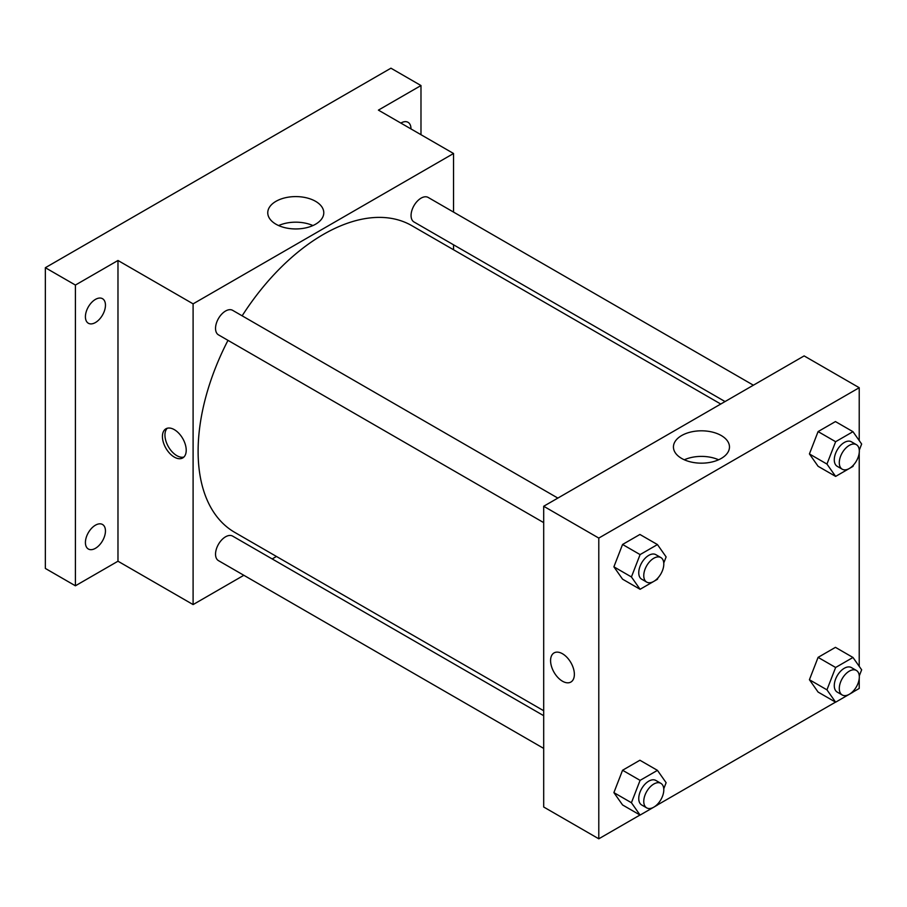 <?xml version="1.0" encoding="UTF-8"?>
<svg xmlns="http://www.w3.org/2000/svg" width="907" height="907" viewBox="0 0 907 907"><rect width="100%" height="100%" fill="white"/><g stroke="black" fill="none" stroke-linecap="round" stroke-linejoin="round"><path stroke-width="1.36" d="M243.847 575.287L193.1 604.584L117.978 561.218L75.406 585.797L45.35 568.44L45.35 267.712L390.94 68.195L420.984 85.541L420.984 134.701M276.465 556.456L272.179 558.939M95.439 548.316A14.161 8.174 -60 0 1 88.353 549.018A14.161 8.174 -60 0 1 86.176 537.67A14.161 8.174 -60 0 1 95.439 525.187A14.161 8.174 -60 0 1 102.514 524.484A14.161 8.174 -60 0 1 104.69 535.833A14.161 8.174 -60 0 1 95.439 548.316M95.439 322.541A14.161 8.174 -60 0 1 88.353 323.243A14.161 8.174 -60 0 1 86.176 311.883A14.161 8.174 -60 0 1 95.439 299.401A14.161 8.174 -60 0 1 102.514 298.698A14.161 8.174 -60 0 1 104.69 310.058A14.161 8.174 -60 0 1 95.439 322.541M117.978 561.218L117.978 260.479L75.406 285.059L45.35 267.712M75.406 585.797L75.406 285.059M193.1 604.584L193.1 303.856L117.978 260.479M193.1 303.856L453.545 153.498L378.412 110.121L420.984 85.541M275.966 224.21A28.015 16.179 180 0 1 267.758 212.771A28.015 16.179 180 0 1 295.773 196.592A28.015 16.179 180 0 1 323.788 212.771A28.015 16.179 180 0 1 306.498 227.714A28.015 16.179 180 0 1 275.966 224.21M400.849 123.069A14.161 8.174 -60 0 1 400.951 123.012A14.161 8.174 -60 0 1 408.037 122.309A14.161 8.174 -60 0 1 410.973 128.919M227.986 340.352A177.08 102.23 120 0 0 198.111 451.335A177.08 102.23 120 0 0 234.777 532.398L543.69 710.737M720.77 404.034L411.857 225.684A177.08 102.23 120 0 0 242.146 315.817M453.545 153.498L453.545 212.091M453.545 244.799L453.545 249.754M753.388 385.203L428.172 197.443A14.161 8.174 120 0 0 417.254 201.229A14.161 8.174 120 0 0 411.064 215.492A14.161 8.174 120 0 0 414 221.977L725.056 401.563M543.69 715.691L232.634 536.105A14.161 8.174 120 0 0 221.716 539.903A14.161 8.174 120 0 0 215.537 554.154A14.161 8.174 120 0 0 218.474 560.639L543.69 748.411M543.69 522.625L218.474 334.864A14.161 8.174 -60 0 1 218.474 318.504A14.161 8.174 -60 0 1 232.634 310.33L557.862 498.09M186.218 450.246A16.825 9.716 60 0 1 182.726 457.944A16.825 9.716 60 0 1 165.913 448.239A16.825 9.716 60 0 1 165.913 428.807A16.825 9.716 60 0 1 178.872 433.319A16.825 9.716 60 0 1 186.218 450.246M183.894 457.06A16.825 9.716 60 0 1 168.43 446.777A16.825 9.716 60 0 1 167.262 428.251M278.63 225.56A28.015 16.179 180 0 1 312.915 225.56M639.991 815.019L598.79 838.805L543.69 807.003L543.69 506.265L804.135 355.907L859.224 387.708L859.224 440.587M859.224 678.629L859.224 688.447L853.034 692.018M835.528 702.131L657.507 804.906M818.091 466.289L809.418 453.942L818.091 431.585L835.449 421.574L818.091 431.585L809.418 453.942L818.091 466.289L835.63 476.402L826.946 464.067L835.63 441.709L852.977 431.687L861.65 444.033L859.28 450.133M622.565 804.951L613.892 792.616L622.565 770.258L639.911 760.236L622.565 770.258L613.892 792.616L622.565 804.951L640.093 815.076L631.419 802.729L640.093 780.371L657.45 770.36L666.123 782.696L663.754 788.795M859.224 452.842L859.224 666.362M598.79 838.805L598.79 538.078L859.224 387.708M818.091 692.064L809.418 679.728L818.091 657.371L835.449 647.349L818.091 657.371L809.418 679.728L818.091 692.064L835.63 702.188L826.946 689.842L835.63 667.484L852.977 657.473L861.65 669.808L859.28 675.908M622.565 579.176L613.892 566.83L622.565 544.472L639.911 534.461L622.565 544.472L613.892 566.83L622.565 579.176L640.093 589.289L631.419 576.954L640.093 554.596L657.45 544.574L666.123 556.921L663.754 563.02M598.79 538.078L543.69 506.265M681.645 458.432A28.015 16.179 180 0 1 673.436 446.992A28.015 16.179 180 0 1 701.462 430.814A28.015 16.179 180 0 1 729.477 446.992A28.015 16.179 180 0 1 712.176 461.935A28.015 16.179 180 0 1 681.645 458.432M574.369 674.343A16.825 9.716 60 0 1 570.888 682.041A16.825 9.716 60 0 1 554.064 672.336A16.825 9.716 60 0 1 554.064 652.904A16.825 9.716 60 0 1 567.022 657.416A16.825 9.716 60 0 1 574.369 674.343M570.888 682.041A16.825 9.716 60 0 1 554.064 672.336A16.825 9.716 60 0 1 554.064 652.904M684.309 459.781A28.015 16.179 180 0 1 718.605 459.781M657.972 577.906L657.45 579.278L640.093 589.289M660.863 557.556L655.852 554.665A14.161 8.174 120 0 0 644.934 558.463A14.161 8.174 120 0 0 638.755 572.714A14.161 8.174 120 0 0 641.691 579.199L646.691 582.101A14.161 8.174 120 0 0 660.863 573.916A14.161 8.174 120 0 0 660.863 557.556A14.161 8.174 120 0 0 649.945 561.354A14.161 8.174 120 0 0 643.766 575.616A14.161 8.174 120 0 0 646.691 582.101M631.419 576.954L613.892 566.83M640.093 554.596L622.565 544.472M657.45 544.574L639.911 534.461M853.51 465.019L852.977 466.391L835.63 476.402M856.389 444.668L851.378 441.777A14.161 8.174 120 0 0 840.472 445.575A14.161 8.174 120 0 0 834.281 459.826A14.161 8.174 120 0 0 837.218 466.311L842.229 469.202A14.161 8.174 120 0 0 856.389 461.028A14.161 8.174 120 0 0 856.389 444.668A14.161 8.174 120 0 0 845.471 448.466A14.161 8.174 120 0 0 839.292 462.717A14.161 8.174 120 0 0 842.229 469.202M826.946 464.067L809.418 453.942M835.63 441.709L818.091 431.585M852.977 431.687L835.449 421.574M657.972 803.681L657.45 805.053L640.093 815.076M660.863 783.342L655.852 780.451A14.161 8.174 120 0 0 644.934 784.249A14.161 8.174 120 0 0 638.755 798.5A14.161 8.174 120 0 0 641.691 804.985L646.691 807.876A14.161 8.174 120 0 0 660.863 799.702A14.161 8.174 120 0 0 660.863 783.342A14.161 8.174 120 0 0 649.945 787.14A14.161 8.174 120 0 0 643.766 801.391A14.161 8.174 120 0 0 646.691 807.876M631.419 802.729L613.892 792.616M640.093 780.371L622.565 770.258M657.45 770.36L639.911 760.236M853.51 690.794L852.977 692.166L835.63 702.188M856.389 670.454L851.378 667.563A14.161 8.174 120 0 0 840.472 671.35A14.161 8.174 120 0 0 834.281 685.613A14.161 8.174 120 0 0 837.218 692.098L842.229 694.989A14.161 8.174 120 0 0 856.389 686.814A14.161 8.174 120 0 0 856.389 670.454A14.161 8.174 120 0 0 845.471 674.241A14.161 8.174 120 0 0 839.292 688.504A14.161 8.174 120 0 0 842.229 694.989M826.946 689.842L809.418 679.728M835.63 667.484L818.091 657.371M852.977 657.473L835.449 647.349"/></g></svg>
